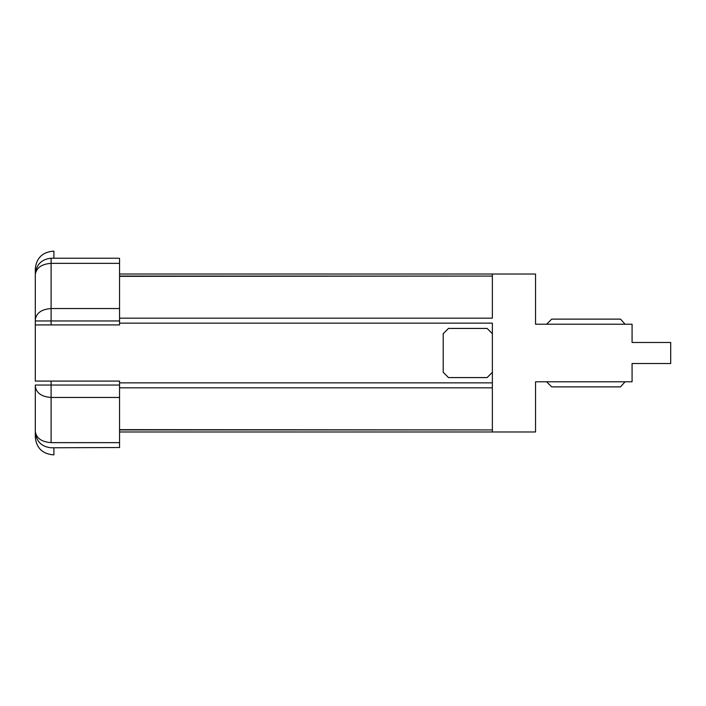 <?xml version="1.0" encoding="UTF-8"?>
<svg xmlns="http://www.w3.org/2000/svg" width="706" height="706" viewBox="0 0 706 706"><rect width="100%" height="100%" fill="white"/><g stroke="black" fill="none" stroke-linecap="round" stroke-linejoin="round"><path stroke-width="1.06" d="M119.552 276.072L492.364 276.072L492.364 318.168L119.552 318.168L492.364 318.168L492.364 274.016L535.545 274.016L535.545 324.213L632.082 324.213L632.082 342.472L670.7 342.472L670.7 363.528L670.7 342.472L632.082 342.472L632.082 324.213L535.545 324.213L535.545 274.016L492.364 274.016L492.364 276.072L119.552 276.346M492.364 323.136L492.364 387.832L119.552 387.832L492.364 387.832L492.364 429.928L492.364 323.136L119.552 323.136L492.364 323.136L492.364 333.691L492.364 323.136M492.364 431.984L535.545 431.984L535.545 381.787L632.082 381.787L632.082 363.528L670.7 363.528L632.082 363.528L632.082 381.787L535.545 381.787L535.545 431.984L492.364 431.984L492.364 429.928L492.364 431.984L119.552 431.984L492.364 431.984M35.3 381.081L119.552 381.081L51.097 381.081L51.097 385.044L119.552 385.044L119.552 381.081L119.552 397.46L51.097 397.46L51.097 442.644L119.552 442.644L119.552 397.46L119.552 447.516L51.097 447.78L119.552 447.516L119.552 442.644L51.097 442.644L51.097 397.46L119.552 397.46L119.552 385.044L51.097 385.044L51.097 397.46L51.097 381.081L35.3 381.081L35.3 324.919L35.3 381.081M35.3 274.016C36.306 264.485 41.575 259.226 51.097 258.219C41.575 259.226 36.306 264.485 35.3 274.016L35.3 274.528C36.306 267.795 41.575 264.07 51.097 263.356C41.575 264.07 36.306 267.795 35.3 274.528L35.3 319.712C36.306 312.979 41.575 309.254 51.097 308.54C41.575 309.254 36.306 312.979 35.3 319.712L35.3 320.956L51.097 320.956L35.3 320.956L35.3 324.919L51.097 324.919L51.097 308.54L51.097 320.956L119.552 320.956L119.552 308.54L51.097 308.54L51.097 258.219L119.217 258.219L51.097 258.219L51.097 263.356L119.552 263.356L119.552 258.484L119.552 308.54L119.552 263.356L51.097 263.356L51.097 308.54L119.552 308.54L119.552 324.919L119.552 320.956L51.097 320.956L51.097 324.919L119.552 324.919L35.3 324.919L35.3 268.748C36.412 258.167 42.263 252.316 52.853 251.195C42.263 252.316 36.412 258.167 35.3 268.748L35.3 274.016L35.3 268.748M119.552 382.864L492.364 382.864L119.552 382.864M119.552 429.928L492.364 429.928L119.552 429.654M492.364 333.691L492.364 372.309L492.364 333.691L487.105 328.422L448.486 328.422L487.105 328.422L492.364 333.691M35.3 431.984L35.3 437.252C36.412 447.833 42.263 453.684 52.853 454.805L53.903 454.805L53.903 447.78L53.903 454.805L52.853 454.805C42.263 453.684 36.412 447.833 35.3 437.252L35.3 385.044L51.097 385.044L35.3 385.044L35.3 386.288C36.306 393.021 41.575 396.746 51.097 397.46C41.575 396.746 36.306 393.021 35.3 386.288L35.3 431.472C36.306 438.205 41.575 441.93 51.097 442.644C41.575 441.93 36.306 438.205 35.3 431.472L35.3 431.984C36.306 441.515 41.575 446.774 51.097 447.78C41.575 446.774 36.306 441.515 35.3 431.984M53.903 258.219L53.903 251.195L52.853 251.195L53.903 251.195L53.903 258.219M443.218 372.309L443.218 333.691L443.218 372.309L448.486 377.578L487.105 377.578L448.486 377.578L443.218 372.309M448.486 328.422L443.218 333.691L448.486 328.422M487.105 377.578L492.364 372.309L487.105 377.578M492.364 274.016L119.552 274.016L492.364 274.016M535.545 324.213L535.545 299.644M547.132 382.317L551.695 386.879L547.132 382.317M547.132 324.213L547.132 323.683L547.132 324.213M551.695 386.879L620.503 386.879L625.066 381.787L620.503 386.879L551.695 386.879M625.066 324.213L620.503 319.121L551.695 319.121L547.132 323.683L551.695 319.121L620.503 319.121L625.066 324.213"/></g></svg>
